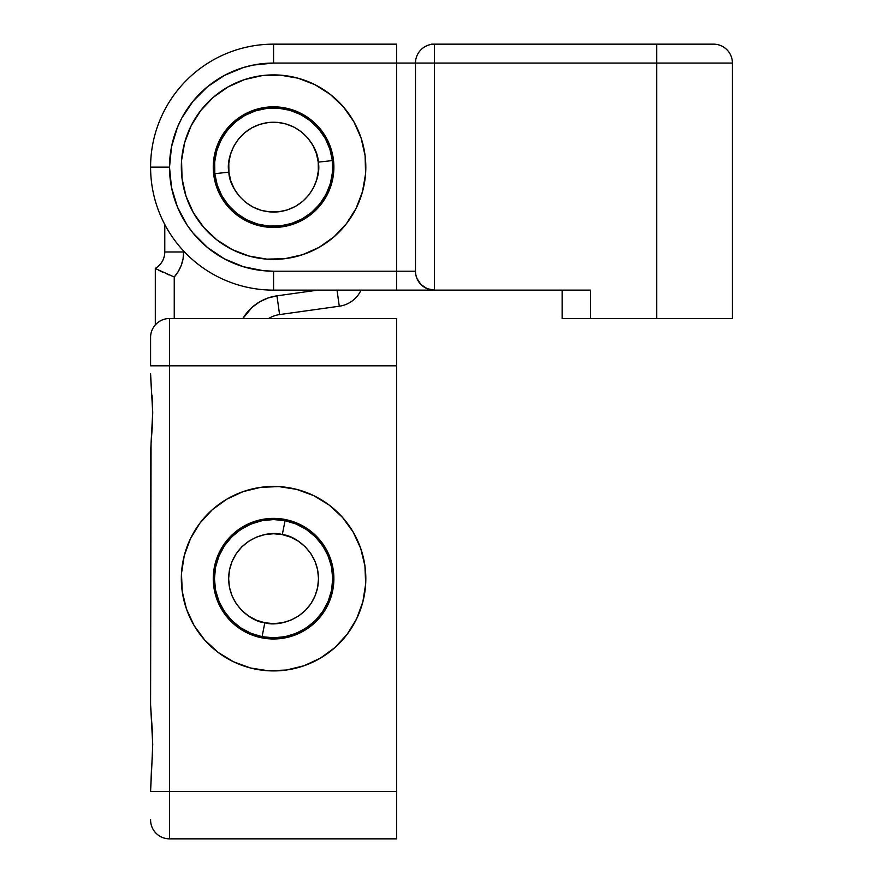 <?xml version="1.0" encoding="UTF-8"?>
<svg xmlns="http://www.w3.org/2000/svg" width="883" height="883" viewBox="0 0 883 883"><rect width="100%" height="100%" fill="white"/><g stroke="black" fill="none" stroke-linecap="round" stroke-linejoin="round"><path stroke-width="1.32" d="M181.788 118.079L177.428 127.318L181.788 118.079L193.123 101.115L207.549 86.689L224.514 75.364L243.366 67.55L253.266 65.066L273.575 63.068L396.566 63.068L396.566 271.202L273.575 271.202L263.377 270.706L243.366 266.721L224.514 258.918L207.549 247.582L193.123 233.156L187.041 224.955L177.428 206.964L181.788 216.192M177.428 206.964L171.501 187.439L169.503 167.141L171.501 146.832L177.428 127.318M431.522 290.132L396.566 290.132L396.566 63.068L415.485 63.068L415.485 271.202A18.918 18.918 0 0 0 415.573 273.057L415.485 271.202L415.573 273.057A18.918 18.918 0 0 1 415.485 271.202L273.575 271.202A104.073 104.073 0 0 1 169.503 167.141A104.073 104.073 0 0 1 273.575 63.068L273.575 44.15A122.991 122.991 0 0 0 150.585 167.141A122.991 122.991 0 0 1 273.575 44.15L273.575 63.068L396.566 63.068L396.566 44.15L273.575 44.15L396.566 44.15L396.566 63.068L415.485 63.068A18.918 18.918 0 0 1 434.403 44.15L433.674 44.15M584.965 290.132L590.506 290.132L590.506 318.509L562.129 318.509L562.129 290.132L562.129 318.509L656.731 318.509L590.506 318.509L590.506 290.132L434.403 290.132L434.403 63.068L656.731 63.068L656.731 318.509L732.415 318.509L732.415 63.068L656.731 63.068L656.731 318.509L732.415 318.509L732.415 63.068A18.918 18.918 0 0 0 713.497 44.15L431.522 44.15M590.506 290.132L433.674 290.132M396.566 290.132L273.575 290.132A122.991 122.991 0 0 1 150.585 167.141L169.503 167.141L150.585 167.141A122.991 122.991 0 0 0 273.575 290.132L273.575 271.202L273.575 290.132L434.403 290.132A18.918 18.918 0 0 1 423.906 286.942A18.918 18.918 0 0 0 434.403 290.132L434.403 63.068L732.415 63.068A18.918 18.918 0 0 0 713.497 44.15L656.731 44.15L656.731 63.068L656.731 44.15L434.403 44.15L434.403 63.068L434.403 44.15A18.918 18.918 0 0 0 415.485 63.068L434.403 63.068L415.485 63.068L415.485 271.202L396.566 271.202L396.566 290.132M421.025 284.591L416.919 278.443L418.674 281.721A18.918 18.918 0 0 0 423.884 286.931L427.162 288.686L421.025 284.591L423.895 286.942A18.918 18.918 0 0 1 418.674 281.732L421.025 284.591L418.674 281.721A18.918 18.918 0 0 1 415.849 274.9L416.919 278.443L415.849 274.889A18.918 18.918 0 0 0 423.884 286.931L425.264 287.781M416.919 278.443L418.674 281.721A18.918 18.918 0 0 1 415.849 274.9L415.573 273.057A18.918 18.918 0 0 1 415.485 271.202M430.716 289.767L434.403 290.132L427.162 288.686L430.716 289.767A18.918 18.918 0 0 1 423.906 286.942M368.178 290.132L387.096 290.132M374.944 290.132L371.611 290.132M155.309 268.366L155.309 324.922L155.309 268.366L156.865 269.238L155.309 268.366A18.918 18.918 0 0 0 164.779 251.986A18.918 18.918 0 0 1 155.309 268.366M245.761 314.193L252.052 307.372L259.536 301.909L267.957 298.012L276.964 295.838L317.781 290.132L276.964 295.838A47.307 47.307 0 0 0 242.869 318.509L252.052 307.372M183.697 251.986L164.779 251.986L164.779 224.492L164.779 251.986L183.697 251.986L183.697 251.092L183.079 258.785L181.247 265.364L178.267 271.5L174.238 277.008L174.238 318.509L174.238 277.008L156.865 269.238L174.238 277.008A37.848 37.848 0 0 0 183.697 251.986L183.079 258.785L181.247 265.364M259.536 301.909L267.957 298.012M279.591 314.58L339.282 306.224L337.019 290.132L339.282 306.224A28.377 28.377 0 0 0 361.059 290.132A28.377 28.377 0 0 1 339.282 306.224L279.591 314.58L276.964 295.838L279.591 314.58A28.377 28.377 0 0 0 268.653 318.509A28.377 28.377 0 0 1 279.591 314.58M162.461 272.074L158.697 270.22M167.141 274.171L168.852 274.889M155.706 268.598L156.865 269.238M152.24 759.115L152.362 756.93L152.24 759.115M151.457 769.501L150.585 791.543L151.865 764.546M150.596 820.539L150.607 820.969A18.918 18.918 0 0 0 169.503 838.85L396.566 838.85L396.566 791.543L169.503 791.543L169.503 365.816L396.566 365.816L396.566 791.543L396.566 318.509L169.503 318.509L169.503 365.816L396.566 365.816L396.566 318.509L169.503 318.509A18.918 18.918 0 0 0 150.585 337.427L150.596 336.82L150.585 337.427A18.918 18.918 0 0 1 169.503 318.509L169.503 365.816L150.585 365.816L150.585 337.427L150.585 365.816L169.503 365.816L169.503 838.85L396.566 838.85L396.566 791.543L150.585 791.543L169.503 791.543L169.503 838.85A18.918 18.918 0 0 1 150.585 819.932L150.596 820.539L150.585 819.932A18.918 18.918 0 0 0 169.503 838.85M151.059 443.299L150.585 704.755L152.726 744.248L151.865 764.501M152.24 427.99L152.362 425.805L152.24 427.99M150.585 373.63L152.726 413.123L150.585 452.604L150.585 704.755L152.494 734.016L152.494 754.424L152.494 734.016M150.585 819.38L150.585 819.932M150.585 337.427L150.607 336.39M150.728 378.189L152.726 412.162L151.059 443.288M152.207 397.714L152.042 395.341L152.207 397.714M152.207 728.839L152.042 726.466L152.207 728.839M152.494 402.891L152.494 423.299L151.457 438.365M150.728 448.034L150.662 449.436M152.24 398.244L152.406 401.202M151.468 387.935L151.633 390.021M152.24 729.369L152.362 731.554M151.865 723.983L151.633 721.146M150.728 709.325L150.585 704.755M228.366 205.253L236.666 213.333L228.366 205.253L221.799 195.695L217.218 185.044L214.812 173.708A59.128 59.128 0 0 1 266.997 108.377A59.128 59.128 0 0 1 332.339 160.574C332.781 143.112 310.584 104.315 266.997 108.377C223.598 114.039 210.529 156.788 214.812 173.708L228.907 172.13C225.662 159.271 235.595 126.788 268.575 122.483C301.699 119.393 318.564 148.885 318.233 162.141L332.339 160.574L332.494 172.163L330.374 183.554L326.081 194.326L319.767 204.05L326.081 194.326M318.785 129.028L310.474 120.938L300.761 114.624L310.474 120.938L318.785 129.028L325.352 138.587L329.922 149.227L332.339 160.574A59.128 59.128 0 0 1 280.143 225.905A59.128 59.128 0 0 1 214.812 173.708L214.657 162.119L216.765 150.717L221.059 139.956L227.373 130.231L221.059 139.956M236.666 213.333L246.39 219.646L236.666 213.333M311.677 212.35L319.767 204.05L311.677 212.35L302.129 218.918L291.478 223.487L280.143 225.905L268.553 226.059L257.152 223.94L246.39 219.646M227.373 130.231L235.463 121.931L245.01 115.364L255.662 110.783L266.997 108.377L278.598 108.223L289.988 110.331L300.761 114.624M318.233 162.141L316.401 153.532L312.924 145.441L307.935 138.178L301.622 132.031L294.238 127.229L286.048 123.973L277.383 122.362L268.575 122.483L259.966 124.315L251.865 127.792L244.613 132.781L238.465 139.095L233.664 146.479L230.397 154.657L228.796 163.322L228.907 172.13L230.739 180.75L234.227 188.841L239.216 196.103L245.518 202.251L252.913 207.041L261.092 210.309L269.757 211.92L278.564 211.799L287.185 209.966L295.275 206.49L302.538 201.501L308.686 195.187L313.476 187.803L316.743 179.613L318.344 170.96L318.233 162.141C321.489 175.011 311.556 207.494 278.564 211.799C245.441 214.889 228.576 185.397 228.907 172.13L214.812 173.708C214.37 191.158 236.556 229.966 280.143 225.905C323.542 220.242 336.622 177.494 332.339 160.574L318.233 162.141M296.235 633.299L306.456 627.824L296.235 633.299L285.143 636.665L273.609 637.813L262.074 636.676A59.128 59.128 0 0 1 215.573 567.184A59.128 59.128 0 0 1 285.066 520.683C268.564 514.988 224.867 524.414 215.573 567.184C207.858 610.274 244.646 635.65 262.074 636.676L264.834 622.758C251.589 621.974 223.631 602.692 229.492 569.943C236.556 537.438 269.768 530.275 282.306 534.601L285.066 520.683L296.158 524.038L306.39 529.491L315.352 536.842L322.714 545.793L315.352 536.842M250.904 524.072L240.684 529.535L231.732 536.897L240.684 529.535L250.904 524.072L261.997 520.694L273.531 519.546L285.066 520.683A59.128 59.128 0 0 1 331.578 590.175A59.128 59.128 0 0 1 262.074 636.676L250.982 633.321L240.75 627.868L231.787 620.517L224.425 611.566L231.787 620.517M218.962 601.345L224.425 611.566L218.962 601.345L215.584 590.252L214.448 578.718L215.573 567.184L218.929 556.091L224.381 545.86L231.732 536.897M306.456 627.824L315.408 620.462L306.456 627.824M328.189 556.014L322.714 545.793L328.189 556.014L331.555 567.107L332.703 578.641L331.578 590.175L328.211 601.268L322.759 611.5L315.408 620.462M282.306 534.601L273.542 533.74L264.779 534.612L256.346 537.173L248.576 541.334L241.776 546.93L236.191 553.74L232.041 561.511L229.492 569.943L228.631 578.707L229.503 587.482L232.063 595.904L236.225 603.674L241.821 610.473L248.631 616.058L256.401 620.208L264.834 622.758L273.598 623.619L282.372 622.747L290.794 620.186L298.564 616.025L305.375 610.44L310.959 603.619L315.099 595.848L317.648 587.416L318.509 578.652L317.637 569.888L315.076 561.456L310.915 553.685L305.33 546.886L298.509 541.301L290.739 537.151L282.306 534.601C295.551 535.385 323.52 554.667 317.648 587.416C310.584 619.921 277.372 627.085 264.834 622.758L262.074 636.676C278.575 642.371 322.273 632.945 331.578 590.175C339.293 547.085 302.494 521.71 285.066 520.683L282.306 534.601M277.891 108.168L276.809 108.101M266.302 108.454L265.231 108.598M254.999 111.004L253.973 111.357M244.403 115.706L243.465 116.247M234.933 122.384L234.116 123.101M226.942 130.783L226.28 131.644M220.739 140.574L220.264 141.556M216.578 151.39L216.302 152.45M214.602 162.814L214.536 163.896M214.889 174.404L215.033 175.485M217.439 185.717L217.781 186.743M222.141 196.313L222.682 197.251M228.818 205.783L229.536 206.6M237.218 213.774L238.079 214.437M247.008 219.966L247.991 220.452M257.825 224.139L258.874 224.414M269.249 226.114L270.33 226.18M280.838 225.816L281.92 225.673M292.152 223.278L293.178 222.924M302.737 218.576L303.686 218.024M312.218 211.898L313.035 211.18M320.209 203.498L320.86 202.637M326.401 193.697L326.876 192.726M330.562 182.88L330.849 181.832M332.549 171.457L332.615 170.375M332.251 159.878L332.107 158.797M329.712 148.565L329.359 147.538M325.01 137.969L324.458 137.031M318.333 128.499L317.615 127.682M309.933 120.507L309.061 119.845M300.132 114.315L299.16 113.83M289.315 110.143L288.266 109.867M223.057 197.869L220.286 192.77L223.057 197.869M215.143 176.203L214.536 170.43L215.143 176.203M242.836 116.622L247.935 113.852L242.836 116.622M264.514 108.708L270.286 108.101L264.514 108.708M324.094 136.412L326.853 141.512L324.094 136.412M332.008 158.079L332.615 163.852L332.008 158.079M304.304 217.659L299.205 220.419L304.304 217.659M282.637 225.573L276.865 226.18L282.637 225.573M258.829 109.878L253.289 111.6M238.035 119.878L233.576 123.587M229.503 127.715L225.849 132.229M222.659 137.075L219.955 142.207M217.77 147.582L216.125 153.145M215.022 158.852L214.492 164.624M216.313 181.887L218.035 187.428M226.313 202.671L230.022 207.141M234.15 211.214L238.664 214.867M243.509 218.057L248.642 220.761M254.017 222.946L259.58 224.591M265.286 225.684L271.059 226.214M288.322 224.403L293.862 222.682M309.105 214.403L313.564 210.695M317.648 206.556L321.302 202.052M324.491 197.207L327.185 192.064M329.381 186.688L331.026 181.125M332.118 175.43L332.648 169.657M330.838 152.395L329.116 146.854M320.838 131.6L317.118 127.141M312.99 123.068L308.487 119.415M303.642 116.225L298.498 113.521M293.123 111.335L287.56 109.691M281.865 108.598L276.081 108.068M245.971 114.845L243.774 116.07M236.302 121.236L234.381 122.858M228.057 129.393L226.501 131.357M221.567 138.995L220.419 141.225M217.075 149.68L216.39 152.097M214.757 161.037L214.547 163.543M214.701 172.627L214.988 175.121M216.898 184.006L217.671 186.401M221.28 194.735L222.494 196.942M227.671 204.414L229.293 206.324M235.827 212.648L237.792 214.216M245.43 219.139L247.659 220.286M256.114 223.631L258.531 224.326M267.472 225.949L269.977 226.158M279.061 226.015L281.556 225.728M290.441 223.807L292.836 223.046M301.169 219.437L303.366 218.211M310.849 213.046L312.759 211.412M319.083 204.889L320.65 202.924M325.573 195.286L326.721 193.046M330.065 184.602L330.761 182.185M332.383 173.245L332.593 170.739M332.45 161.655L332.163 159.15M330.242 150.276L329.48 147.88M325.86 139.536L324.646 137.34M319.48 129.867L317.847 127.947M311.324 121.633L309.359 120.066M301.721 115.143L299.48 113.984M291.037 110.651L288.62 109.956M279.679 108.322L277.174 108.123M268.09 108.267L265.584 108.554M256.699 110.463L254.315 111.236M229.701 206.788L228.984 205.971L229.701 206.788M217.869 186.975L217.516 185.949L217.869 186.975M233.929 123.267L234.735 122.549L233.929 123.267M253.73 111.435L254.757 111.081L253.73 111.435M317.439 127.494L318.167 128.3L317.439 127.494M329.271 147.295L329.624 148.322L329.271 147.295M313.222 211.004L312.405 211.732L313.222 211.004M293.41 222.836L292.383 223.2L293.41 222.836M244.183 115.828L243.244 116.379M226.788 130.982L226.125 131.854M220.629 140.805L220.154 141.788M216.512 151.644L216.236 152.693M214.58 163.068L214.514 164.15M214.922 174.657L215.066 175.728M222.262 196.534L222.814 197.461M237.417 213.929L238.278 214.58M247.24 220.077L248.211 220.551M258.068 224.205L259.127 224.481M269.503 226.125L270.584 226.191M281.092 225.794L282.163 225.64M302.957 218.443L303.895 217.902M320.363 203.3L321.015 202.428M326.511 193.476L326.986 192.494M330.639 182.638L330.904 181.589M332.56 171.214L332.626 170.121M332.218 159.624L332.074 158.543M324.878 137.748L324.337 136.81M309.734 120.353L308.862 119.691M299.911 114.194L298.929 113.719M289.072 110.077L288.024 109.801M277.637 108.145L276.556 108.09M266.059 108.488L264.977 108.642M330.529 558.862A60.309 60.309 0 0 1 293.388 635.639A60.309 60.309 0 0 1 216.611 598.497L221.567 609.237L228.531 618.795L237.218 626.809L247.306 632.979L258.41 637.051L270.088 638.895L281.898 638.42L293.388 635.639L304.127 630.683L313.686 623.718L321.699 615.032L327.869 604.943L331.942 593.851L333.785 582.162L333.31 570.352L330.529 558.862L325.573 548.133L318.608 538.575L309.922 530.551L299.834 524.392L288.741 520.308L277.063 518.464L265.242 518.95L253.752 521.721L243.024 526.676L233.465 533.641L225.441 542.328L219.282 552.416L215.198 563.52L213.366 575.197L213.841 587.007L216.611 598.497A60.309 60.309 0 0 1 253.752 521.721A60.309 60.309 0 0 1 330.529 558.862M186.456 608.994A92.24 92.24 0 0 1 243.255 491.566A92.24 92.24 0 0 1 360.694 548.365L364.933 565.948L365.661 584.016L362.847 601.875L356.611 618.851L347.174 634.27L334.922 647.57L320.297 658.21L303.884 665.804L286.313 670.042L268.244 670.771L250.375 667.956L233.41 661.72L217.98 652.283L204.69 640.02L194.039 625.407L186.456 608.994L182.218 591.411L181.49 573.343L184.293 555.484L190.54 538.509L199.966 523.089L212.229 509.789L226.843 499.149L243.255 491.566L260.838 487.317L278.907 486.588L296.765 489.403L313.741 495.639L329.171 505.076L342.461 517.339L353.101 531.952L360.694 548.365A92.24 92.24 0 0 1 303.884 665.804A92.24 92.24 0 0 1 186.456 608.994M181.401 582.405L181.49 573.343M199.966 523.089L205.772 516.136M269.856 486.511L278.907 486.588M329.171 505.076L336.114 510.882M365.739 574.965L365.661 584.016M347.174 634.27L341.379 641.224M277.295 670.848L268.244 670.771M217.98 652.283L211.026 646.477M318.608 538.575L309.922 530.551L299.834 524.392L288.741 520.308L277.063 518.464M233.465 533.641L225.441 542.328L219.282 552.416L215.198 563.52L213.366 575.197M228.531 618.795L237.218 626.809L247.306 632.979L258.41 637.051L270.088 638.895M313.686 623.718L321.699 615.032L327.869 604.943L331.942 593.851L333.785 582.162M227.924 206.556A60.309 60.309 0 0 1 234.15 121.49A60.309 60.309 0 0 1 319.216 127.726L326.037 137.384L330.827 148.189L333.432 159.724L333.719 171.545L331.71 183.189L327.461 194.227L321.136 204.216L312.99 212.792L303.333 219.602L292.527 224.392L280.993 226.997L269.172 227.295L257.516 225.275L246.489 221.026L236.489 214.701L227.924 206.556L221.114 196.898L216.313 186.092L213.719 174.558L213.421 162.737L215.441 151.081L219.69 140.055L226.004 130.055L234.15 121.49L243.818 114.68L254.624 109.878L266.158 107.285L277.979 106.986L289.624 109.006L300.661 113.256L310.65 119.569L319.216 127.726A60.309 60.309 0 0 1 312.99 212.792A60.309 60.309 0 0 1 227.924 206.556M343.388 106.854A92.24 92.24 0 0 1 333.862 236.953A92.24 92.24 0 0 1 203.763 227.428L216.865 239.889L232.141 249.558L249.017 256.048L266.832 259.138L284.911 258.686L302.549 254.712L319.083 247.372L333.862 236.953L346.324 223.852L355.992 208.565L362.483 191.699L365.573 173.874L365.109 155.794L361.147 138.156L353.807 121.633L343.388 106.854L330.286 94.393L314.999 84.724L298.123 78.223L280.308 75.143L262.229 75.596L244.591 79.569L228.068 86.909L213.289 97.329L200.827 110.43L191.158 125.706L184.657 142.582L181.578 160.408L182.03 178.476L186.004 196.125L193.333 212.648L203.763 227.428A92.24 92.24 0 0 1 213.289 97.329A92.24 92.24 0 0 1 343.388 106.854M224.26 245.099L232.141 249.558M284.911 258.686L293.829 257.13M351.533 216.445L355.992 208.565M365.109 155.794L363.564 146.876M322.88 89.183L314.999 84.724M262.229 75.596L253.311 77.152M195.618 117.836L191.158 125.706M182.03 178.476L183.587 187.395M330.827 148.189L333.432 159.724L333.719 171.545L331.71 183.189L327.461 194.227M292.527 224.392L280.993 226.997L269.172 227.295L257.516 225.275L246.489 221.026M216.313 186.092L213.719 174.558L213.421 162.737L215.441 151.081L219.69 140.055M254.624 109.878L266.158 107.285L277.979 106.986L289.624 109.006L300.661 113.256"/></g></svg>
